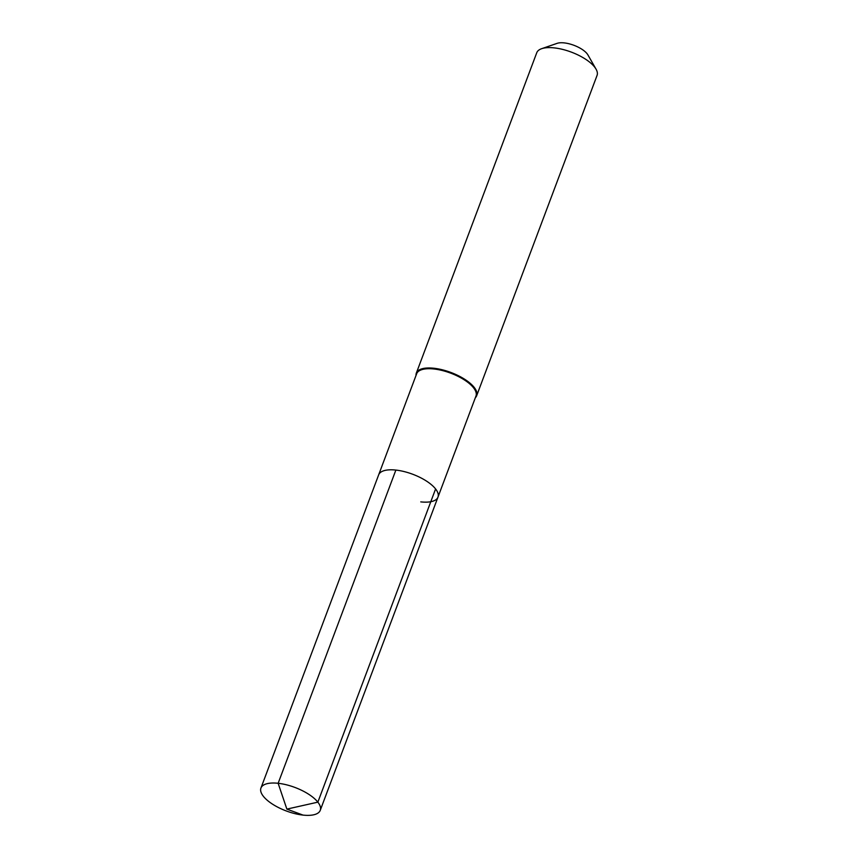 <?xml version="1.0" encoding="UTF-8"?>
<svg xmlns="http://www.w3.org/2000/svg" width="858" height="858" viewBox="0 0 858 858"><rect width="100%" height="100%" fill="white"/><g stroke="black" fill="none" stroke-linecap="round" stroke-linejoin="round"><path stroke-width="1.29" d="M420.774 501.887A31.682 12.527 -159.4 0 0 437.977 497.125L475.976 396.031A31.682 12.527 -159.4 0 0 464.339 379.901A31.682 12.527 -159.4 0 0 433.869 368.983A31.682 12.527 20.6 0 0 416.666 373.745L378.668 474.828A31.682 12.527 20.6 0 1 395.87 470.077A31.682 12.527 -159.4 0 1 426.34 480.995A31.682 12.527 -159.4 0 1 437.977 497.125A31.682 12.527 -159.4 0 0 426.34 480.995A31.682 12.527 -159.4 0 0 395.87 470.077A31.682 12.527 20.6 0 0 378.668 474.828L260.939 788.052A31.682 12.527 20.6 0 1 278.142 783.29L395.87 470.077M475.332 397.737A32.218 12.741 -159.4 0 0 476.651 395.763A32.218 12.741 -159.4 0 0 464.821 379.354A32.218 12.741 -159.4 0 0 433.826 368.243A32.218 12.741 20.6 0 0 416.334 373.091A32.218 12.741 20.6 0 0 416.023 375.45M416.334 373.091L536.754 52.735A32.218 12.741 20.6 0 1 541.623 48.702A32.218 12.741 20.6 0 1 554.247 47.887A32.218 12.741 -159.4 0 1 596.053 69.166A32.218 12.741 -159.4 0 1 597.061 75.407L476.651 395.763M596.053 69.166L587.934 54.955A18.254 7.218 -159.4 0 0 564.242 42.9A18.254 7.218 20.6 0 0 557.089 43.361L541.623 48.702M435.596 488.942L317.857 802.155L286.862 809.105L303.046 815.1A31.682 12.527 -159.4 0 0 320.249 810.338A31.682 12.527 -159.4 0 0 308.612 794.208A31.682 12.527 -159.4 0 0 278.142 783.29L286.862 809.105L303.046 815.1A31.682 12.527 20.6 0 1 272.565 804.182A31.682 12.527 20.6 0 1 260.939 788.052M437.977 497.125L320.249 810.338"/></g></svg>
